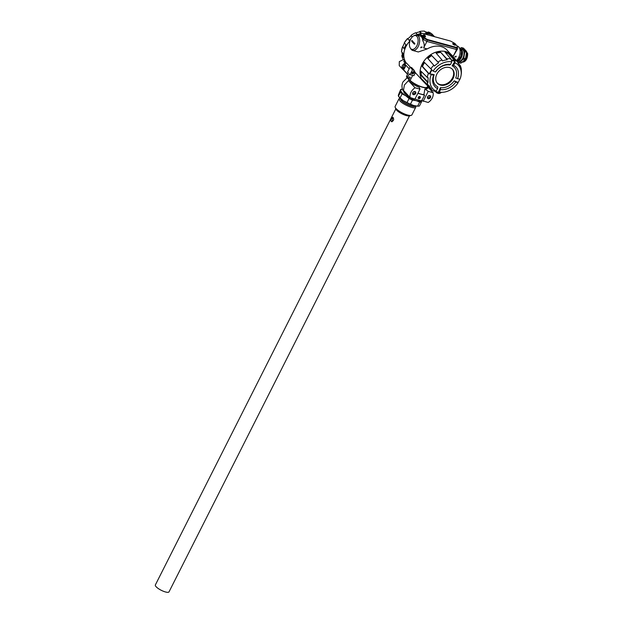 <?xml version="1.0" encoding="UTF-8"?>
<svg xmlns="http://www.w3.org/2000/svg" width="623" height="623" viewBox="0 0 623 623"><rect width="100%" height="100%" fill="white"/><g stroke="black" fill="none" stroke-linecap="round" stroke-linejoin="round"><path stroke-width="0.93" d="M454.183 43.174A1.643 0.942 105.2 0 1 454.354 43.228A1.651 1.339 -86.6 0 0 454.112 43.166A1.643 0.942 105.2 0 1 454.183 43.174A1.651 1.651 0 0 0 452.734 43.665A1.589 0.436 26.8 0 0 452.874 44.069A1.589 0.436 26.8 0 0 454.44 45.027A1.589 0.436 26.8 0 0 455.553 45.09A1.651 1.651 0 0 0 455.187 43.727A1.651 1.051 138.2 0 1 455.226 43.781A1.643 1.269 -42.8 0 0 454.969 43.571L454.463 44.381M455.187 43.727A1.651 1.051 138.2 0 0 455.094 43.641L455.086 43.649A1.643 1.269 137.2 0 0 454.837 43.431L454.595 43.291A1.643 0.942 -74.8 0 0 454.541 43.267A1.643 0.942 -74.8 0 0 454.354 43.228L454.284 43.252A1.643 1.269 137.2 0 0 453.894 43.314A1.651 0.646 -101.9 0 1 454.027 43.454A1.643 1.269 -42.8 0 1 454.416 43.415L454.658 43.555A1.643 0.942 105.2 0 1 454.774 43.875A1.651 0.934 166.4 0 1 455.008 43.937A1.643 0.942 -74.8 0 0 454.899 43.618M454.214 43.423L453.941 44.085M454.229 44.116L454.595 43.291M453.988 44.054L454.315 43.423M454.837 43.431L454.385 44.202M400.457 92.111L400.682 89.439L398.323 95.233L398.424 96.152L400.052 97.92L402.092 93.878L400.457 92.111L398.424 96.152L399.07 97.009A11.666 3.216 26.8 0 0 403.322 100.669A11.666 3.216 26.8 0 0 413.836 105.575A11.666 3.216 26.8 0 0 417.145 106.136L417.971 106.151A12.522 3.45 26.8 0 0 419.443 105.972L421.475 101.931A12.522 3.45 -153.2 0 1 419.684 102.102L416.296 100.692A11.666 3.216 26.8 0 0 421.639 100.63M402.497 89.284A11.666 3.216 26.8 0 0 400.784 90.351A11.666 3.216 26.8 0 0 405.791 95.786L402.092 93.878M399.031 98.722L395.146 106.408A9.392 2.585 26.8 0 0 395.161 107.249A9.392 2.585 26.8 0 0 396.088 108.604A9.392 2.585 26.8 0 0 403.813 113.643A9.392 2.585 26.8 0 0 411.219 115.364A9.392 2.585 26.8 0 0 411.904 114.873L415.79 107.187C415.152 109.555 403.322 104.866 399.966 100.91L399.031 98.722L400.091 98.13M411.219 115.364L409.436 115.87A7.967 2.196 -153.2 0 1 401.921 113.822A7.967 2.196 -153.2 0 1 395.815 108.986L395.161 107.249M415.634 105.98L415.79 107.187M409.537 96.908A8.255 2.274 -153.2 0 1 404.755 93.473A8.255 2.274 -153.2 0 1 403.922 91.565M415.198 99.197A8.255 2.274 -153.2 0 1 411.748 97.99M405.791 95.786A11.666 3.216 26.8 0 0 416.296 100.692L412.488 100.132A12.522 3.45 -153.2 0 1 409.07 98.527L405.791 95.786M400.052 97.92L403.322 100.669L407.029 102.569A12.522 3.45 26.8 0 0 410.448 104.166L413.836 105.575L417.651 106.136A12.522 3.45 26.8 0 0 417.971 106.151M400.682 89.439A12.522 3.45 -153.2 0 1 402.154 89.26L402.497 89.26M421.802 100.171L421.475 101.931M410.448 104.166L412.488 100.132M419.684 102.102L417.651 106.136M409.07 98.527L407.029 102.569M392.108 121.711L392.412 118.767L393.245 117.646M409.467 115.862L169.028 591.85A7.655 2.11 -153.2 0 1 161.24 590.285A7.655 2.11 -153.2 0 1 155.361 584.95L395.8 108.955M391.462 118.502L392.802 117.303C394.258 119.281 393.853 120.745 391.602 121.695C390.707 121.158 390.66 120.099 391.462 118.502M412.239 36.936L411.009 35.581L412.255 36.928M410.946 38.704A19.344 14.929 137.2 0 0 409.233 40.363L407.403 38.665A19.266 14.866 137.2 0 0 404.28 42.894L405.955 44.755A19.344 14.929 137.2 0 0 404.156 48.703L402.481 46.842L404.28 48.345M406.5 63.289L406.437 63.227A19.344 14.929 137.2 0 1 405.121 61.506L403.393 59.644A19.344 14.929 137.2 0 1 401.78 55.642L403.486 57.417A19.344 14.929 137.2 0 1 403.221 55.548A19.344 14.929 137.2 0 1 403.198 53.601L401.524 51.764A19.344 14.929 137.2 0 1 402.474 46.896L402.481 46.842M403.836 56.21A19.344 14.929 -42.8 0 1 410.004 40.861A19.344 14.929 137.2 0 0 405.947 46.569A19.344 14.929 137.2 0 0 406.539 63.297A19.344 14.929 -42.8 0 1 403.836 56.21M417.862 35.332A19.344 14.929 -42.8 0 1 418.913 34.904A19.344 14.929 137.2 0 0 417.862 35.332M423.671 33.735A19.344 14.929 -42.8 0 1 434.496 36.687A19.344 14.929 137.2 0 0 423.671 33.735M434.628 36.718A19.344 14.929 137.2 0 0 433.842 35.986L432.113 34.125A19.344 14.929 137.2 0 0 428.476 31.999L428.476 31.999M428.429 32.046L427.915 32.521L428.429 32.046L430.065 33.806A19.344 14.929 137.2 0 0 426.373 33.011L424.567 31.15A19.344 14.929 137.2 0 0 419.738 31.469L421.444 33.307M421.397 33.338A19.344 14.929 137.2 0 0 417.363 34.615L415.642 32.762A19.344 14.929 137.2 0 0 411.063 35.371M401.773 55.572L402.411 55.361L403.299 56.319M404.28 42.894L404.272 42.948A19.344 14.929 137.2 0 1 407.551 38.548M415.876 33.003A18.635 14.384 -42.8 0 1 419.598 31.874L419.738 31.469M421.031 33.416L419.598 31.874M428.858 33.432L428.056 32.567A18.635 14.384 -42.8 0 0 425.322 31.882M402.411 55.361A18.635 14.384 -42.8 0 1 402.1 52.418M407.886 38.906A18.635 14.384 -42.8 0 1 411.273 35.9L411.001 35.573M402.832 46.772A18.635 14.384 -42.8 0 1 404.452 43.135M403.315 59.598L399.32 61.63L399.234 65.579L402.559 69.161A3.839 2.967 -42.8 0 1 402.287 65.82A3.839 2.967 -42.8 0 1 405.355 63.266L403.751 61.545A3.839 2.967 -42.8 0 1 405.036 61.451L403.727 59.87M405.433 62.822L405.511 62.098M405.09 62.557A3.559 2.741 137.2 0 0 405.075 61.482M404.514 64.994A2.274 1.76 137.2 0 0 403.494 67.798M404.35 68.53A2.274 1.76 -42.8 0 1 405.495 66.054M404.74 67.751L404.74 67.751A1.994 1.534 -42.8 0 1 405.176 66.895M403.206 69.651A3.839 2.967 -42.8 0 1 402.559 69.161M406.04 63.281L403.751 61.545M459.79 79.277A18.176 14.025 -42.8 0 1 459.104 80.678A18.176 14.025 -42.8 0 1 458.03 82.47L458.014 82.921A17.358 13.395 -42.8 0 1 442.875 92.282L441.325 92.414A19.072 14.718 -42.8 0 1 437.743 92.313L438.421 92.29A18.511 14.29 137.2 0 1 434.301 91.02L433.624 91.044A19.072 14.718 -42.8 0 1 430.672 88.941L423.515 81.636A19.344 14.929 -42.8 0 1 427.331 57.3A19.344 14.929 -42.8 0 1 451.885 55.33L452.477 56.015A19.321 14.913 -42.8 0 1 452.898 56.522M428.305 85.585L429.169 85.694A18.511 14.29 137.2 0 0 431.342 88.855A18.511 14.29 137.2 0 0 431.529 89.042L424.567 81.932L424.146 82.283A19.321 14.913 -42.8 0 1 421.997 79.23L428.305 85.585A19.072 14.718 -42.8 0 1 427.246 81.987L420.798 75.165A19.321 14.913 -42.8 0 1 420.821 71.038L427.277 77.447A19.072 14.718 -42.8 0 1 428.39 73.327L422.083 66.373A19.321 14.913 -42.8 0 1 424.279 62.269L430.805 68.818A19.072 14.718 -42.8 0 1 433.795 65.275L427.658 58.266A19.321 14.913 -42.8 0 1 431.435 55.283L437.946 61.996A19.072 14.718 -42.8 0 1 442.011 59.979L436.038 53.01A19.321 14.913 -42.8 0 1 440.375 51.958L446.784 58.827A19.072 14.718 -42.8 0 1 450.842 58.881L444.962 52.013A19.321 14.913 -42.8 0 1 448.708 53.165L454.961 60.151A19.072 14.718 -42.8 0 1 457.913 62.253L452.049 55.548A19.321 14.913 -42.8 0 1 452.477 56.015M457.897 62.868L460.272 65.61A19.072 14.718 -42.8 0 1 461.339 69.208L461.246 69.784A18.511 14.29 137.2 0 1 461.215 74.316L461.308 73.748A19.072 14.718 -42.8 0 1 461.285 73.903A19.072 14.718 -42.8 0 1 461.261 74.028M437.19 82.984A10.241 7.904 137.2 0 0 452.391 78.194A10.241 7.904 137.2 0 0 452.197 69.075M452.929 78.778A10.241 7.904 -42.8 0 1 437.455 83.287A10.241 7.904 -42.8 0 1 439.589 70.524A10.241 7.904 -42.8 0 1 452.477 69.355A10.241 7.904 -42.8 0 1 452.929 78.778M427.277 77.447L428.203 77.782A18.511 14.29 137.2 0 0 428.172 82.314L427.246 81.987M431.529 89.042L430.672 88.941M442.875 92.282A17.358 13.395 -42.8 0 1 439.379 92.157L438.405 92.204A18.176 14.025 -42.8 0 1 435.072 91.176L436.077 91.145A17.358 13.395 -42.8 0 1 431.209 74.659L429.94 73.818A18.176 14.025 -42.8 0 1 431.895 70.173L433.141 71.053A17.358 13.395 -42.8 0 1 451.776 61.809L451.519 60.439A18.176 14.025 -42.8 0 1 454.86 61.467L455.078 62.822A17.358 13.395 -42.8 0 1 461.043 75.445A17.358 13.395 -42.8 0 1 459.945 79.308L455.717 77.961A12.943 9.991 137.2 0 0 452.127 65.797L454.86 61.467M460.272 65.61L460.249 66.412A18.511 14.29 137.2 0 0 458.489 63.686A18.511 14.29 137.2 0 0 457.889 63.055L457.913 62.253M454.961 60.151L455.117 61.085A18.511 14.29 137.2 0 0 451.005 59.816L450.842 58.881M446.784 58.827L447.205 59.761A18.511 14.29 137.2 0 0 442.431 60.922L442.011 59.979M437.946 61.996L438.615 62.814A18.511 14.29 137.2 0 0 434.465 66.077L433.795 65.275M430.805 68.818L431.661 69.402L429.247 73.911L428.39 73.327M455.117 61.085L448.443 53.625L448.708 53.165M445.484 52.62A18.783 14.493 -42.8 0 1 448.443 53.625M447.205 59.761L440.375 51.958M436.341 53.368A18.783 14.493 -42.8 0 1 440.36 52.425M438.615 62.814L431.435 55.283M427.939 58.578A18.783 14.493 -42.8 0 1 431.661 55.642M422.083 66.373L422.519 66.49A18.783 14.493 -42.8 0 1 424.582 62.58M422.519 66.49L429.247 73.911M420.798 75.165L421.288 75.033A18.783 14.493 -42.8 0 1 421.249 71.458M421.288 75.033L428.172 82.314M438.405 92.204L440.422 87.656A12.943 9.991 137.2 0 0 454.183 80.834L458.03 82.47M449.502 64.987A12.943 9.991 137.2 0 0 435.742 71.809L435.345 71.988A14.368 11.089 -42.8 0 1 450.624 64.403L449.502 64.987M429.94 73.818L434.208 74.682A12.943 9.991 137.2 0 0 437.798 86.846L437.634 88.668A14.368 11.089 -42.8 0 1 433.647 75.157L434.208 74.682M424.567 81.932A18.783 14.493 -42.8 0 1 424.536 81.909A18.783 14.493 -42.8 0 1 423.695 80.943M439.379 92.157L440.531 89.564L440.422 87.656M458.014 82.921L455.818 81.979A14.368 11.089 -42.8 0 1 440.531 89.564M454.183 80.834L455.818 81.979M455.078 62.822L453.521 65.298A14.368 11.089 -42.8 0 1 457.508 78.81M452.127 65.797L453.521 65.298M451.776 61.809L450.624 64.403M433.141 71.053L435.345 71.988M431.209 74.659L433.647 75.157M436.077 91.145L437.634 88.668M456.877 61.062L460.101 58.282A1.137 0.654 -74.8 0 0 460.599 57.308L461.643 50.891A1.137 0.654 -74.8 0 0 461.464 49.941L459.073 47.371M457.827 60.244A5.693 3.263 -74.8 0 0 462.017 51.795A5.693 3.263 -74.8 0 0 461.666 50.665M460.288 48.656L461.877 49.085A6.261 3.59 -74.8 0 1 463.933 51.935A6.261 3.59 -74.8 0 1 462.687 58.515A6.261 3.59 -74.8 0 1 458.59 61.163L457.196 60.789A6.261 3.59 -74.8 0 0 461.184 57.939A6.261 3.59 -74.8 0 0 462.352 51.507A6.261 3.59 -74.8 0 0 460.288 48.656A6.261 3.59 -74.8 0 0 460.265 48.649M460.179 48.555L461.098 47.761A1.137 0.654 105.2 0 1 461.573 47.613A1.137 0.654 105.2 0 1 461.768 47.737L464.61 50.798A1.137 0.654 105.2 0 1 464.789 51.748L463.746 58.165A1.137 0.654 105.2 0 1 463.255 59.138L459.369 62.487A1.137 0.654 105.2 0 1 458.886 62.643A1.137 0.654 105.2 0 1 458.692 62.518L457.134 60.836M463.146 48.111A1.137 0.654 105.2 0 1 463.38 48.103A1.137 0.654 105.2 0 1 463.567 48.228L466.409 51.288A1.137 0.654 105.2 0 1 466.588 52.239L465.545 58.655A1.137 0.654 105.2 0 1 465.054 59.629L461.168 62.978A1.137 0.654 105.2 0 1 460.685 63.125A1.137 0.654 105.2 0 1 460.49 63.009M416.857 36.375A7.11 4.081 -74.8 0 0 415.642 35.612A7.11 4.081 -74.8 0 0 409.841 41.406A7.11 4.081 -74.8 0 0 411.904 49.342A7.11 4.081 -74.8 0 0 417.332 44.7A7.11 4.081 -74.8 0 0 416.857 36.375M412.052 40.487L411.741 40.659A29.857 23.035 137.2 0 0 411.717 40.705L411.686 41.227A30.06 8.286 26.8 0 0 414.412 44.171L414.793 44.023A29.857 23.035 -42.8 0 1 414.817 43.976L414.786 43.439A30.06 8.286 -153.2 0 1 412.052 40.487L412.27 40.76M414.747 44.093L412.247 40.791M454.517 43.26L450.577 41.063L421.631 33.183L420.439 34.016L423.476 37.287L427.534 39.553L456.48 47.434L457.671 46.6L455.483 44.241M457.671 46.6L456.238 47.924L457.422 47.091L457.625 48.812L453.326 56.023L456.604 49.529L457.625 48.812M420.439 34.016L420.19 34.499L423.227 37.777L427.285 40.036L456.238 47.924L456.604 49.529L426.911 41.445L423.632 47.94C424.629 45.798 424.349 43.408 422.799 40.76A7.967 4.563 -74.8 0 0 420.027 35.924L416.88 35.067A7.967 4.563 105.2 0 1 418.235 46.468A7.967 4.563 105.2 0 1 412.691 50.44A7.967 4.563 105.2 0 1 410.596 48.477M423.476 37.287L423.227 37.777L420.19 34.499L419.006 34.724L420.673 33.852M427.534 39.553L427.285 40.036L456.238 47.924L456.48 47.434M441.388 92.406L439.316 93.512L436.591 92.811L436.022 91.737M441.325 92.414A3.559 2.741 -42.8 0 1 436.427 91.861M427.401 86.729C427.837 90.031 414.318 85.172 409.802 80.406M412.504 69.784L410.043 67.128L411.601 67.549L414.061 70.204L412.504 69.784L410.035 74.667L409.295 73.872L407.621 77.19A1.137 0.88 137.2 0 0 407.66 78.179L410.136 80.422A10.529 2.905 26.8 0 0 420.136 86.285A10.529 2.905 26.8 0 0 427.316 86.885L427.775 85.99M412.683 75.383L410.136 80.422M410.113 77.976A0.942 0.724 -42.8 0 1 408.68 78.412A0.942 0.724 -42.8 0 1 410.059 77.135A0.942 0.724 -42.8 0 1 410.113 77.976M410.035 74.667L413.859 75.71L415.377 72.704L423.297 81.411A19.344 14.929 -42.8 0 1 422.184 64.091A19.344 14.929 -42.8 0 1 451.667 55.097L446.995 50.058A19.344 14.929 137.2 0 0 427.214 48.913L418.298 51.966L412.691 50.44M414.061 70.204A19.344 14.929 137.2 0 0 415.377 72.704M412.13 72.081L413.166 72.089L413.859 71.224M413.493 72.175L414.373 72.478M411.935 72.868L413.781 73.148M411.795 73.654L413.189 73.818M407.629 74.16L402.193 68.289L402.606 67.463L404.086 69.06L405.565 66.124L404.086 64.535L404.506 63.71A3.699 2.858 137.2 0 1 406.741 63.328L410.347 67.214M421.966 47.488L420.798 47.169L421.966 47.488L421.911 46.811M420.829 47.815L420.798 47.169M414.077 35.698A7.967 4.563 105.2 0 1 416.88 35.067M454.992 56.475L456.161 56.794L454.992 56.475L455.024 57.129M456.106 56.117L456.161 56.794M456.402 60.524A7.967 4.563 -74.8 0 0 458.73 57.495A7.967 4.563 -74.8 0 0 457.375 46.094L457.142 46.024M411.764 73.709L413.29 73.849L411.694 73.631M410.043 67.128L407.574 72.011L408.314 72.805L406.64 76.131A1.137 0.88 137.2 0 0 406.679 77.12L409.428 80.305M404.506 63.71L409.21 68.779M407.543 74.332L402.66 69.067A3.699 2.858 -42.8 0 1 402.193 68.289M402.606 67.463L404.288 68.655M418.594 35.534L419.006 34.724M426.911 41.445L423.43 39.506L423.227 37.777L427.285 40.036L426.911 41.445M422.799 40.76L423.43 39.506M419.855 97.671L418.422 98.107L419.52 96.666A0.942 0.724 -42.8 0 1 419.855 97.671M419.77 96.549A1.223 0.942 137.2 0 0 418.134 97.897A1.223 0.942 137.2 0 0 419.809 98.356A1.223 0.942 137.2 0 0 419.77 96.549M417.862 93.341L424.559 95.163L421.81 100.607L420.704 100.778L414.996 99.01M417.963 93.131A13.418 3.699 26.8 0 0 423.897 94.665L424.559 95.163M408.415 80.616A11.424 3.146 26.8 0 0 419.38 87.391L419.988 89.128L415.058 87.781L408.415 80.616L404.374 85.071L403.486 90.382L410.129 97.546A9.104 7.024 -42.8 0 1 415.058 87.781M423.897 94.665L424.925 88.902A11.424 3.146 26.8 0 0 427.705 87.446A11.424 3.146 26.8 0 0 427.401 86.737M407.185 77.727L403.003 81.909C401.742 84.572 401.656 87.259 402.754 89.953A10.529 2.905 26.8 0 0 403.774 91.41A10.529 2.905 26.8 0 0 406.694 93.847M421.81 100.607L428.196 102.468A9.104 7.024 -42.8 0 0 433.125 92.702L428.203 91.363L424.925 88.902M423.173 101.308L428.203 91.363M427.705 87.446L427.456 86.613L433.125 92.702M430.493 97.538A1.822 1.402 -42.8 0 1 427.651 98.302A1.822 1.402 -42.8 0 1 429.013 95.599A1.822 1.402 -42.8 0 1 430.493 97.538M430.002 97.266L429.925 95.997C428.266 95.599 427.565 96.246 427.837 97.928L430.002 97.266M419.988 89.128L414.965 99.073L410.129 97.546M415.642 93.497A1.822 1.402 -42.8 0 1 412.8 94.26A1.822 1.402 -42.8 0 1 414.17 91.558A1.822 1.402 -42.8 0 1 415.642 93.497M415.159 93.224L415.074 91.955C413.415 91.558 412.722 92.204 412.987 93.886L415.159 93.224M413.734 71.193L413.462 72.229L414.35 72.751L412.107 72.136L413.236 72.167L413.734 71.193M412.037 72.673L413.882 73.171L412.037 72.673M423.967 34.958A1.643 0.942 105.2 0 1 424.037 34.966A1.651 1.651 0 0 0 422.589 35.456A1.589 0.436 26.8 0 0 422.729 35.861A1.589 0.436 26.8 0 0 424.294 36.819A1.589 0.436 26.8 0 0 425.408 36.882A1.651 1.651 0 0 0 425.042 35.519A1.651 1.051 138.2 0 1 425.081 35.573A1.643 1.269 -42.8 0 0 424.824 35.363L424.824 35.363M424.037 34.966A1.643 0.942 105.2 0 1 424.208 35.02L424.138 35.067A1.643 1.269 137.2 0 0 423.749 35.106A1.651 0.646 -101.9 0 1 423.881 35.246A1.643 1.269 -42.8 0 1 424.271 35.207L424.512 35.347A1.643 0.942 105.2 0 1 424.629 35.667A1.651 0.934 166.4 0 1 424.863 35.729A1.643 0.942 -74.8 0 0 424.754 35.41L424.816 35.386M425.042 35.519A1.651 1.051 138.2 0 0 424.948 35.433A1.643 1.269 137.2 0 0 424.691 35.223L424.45 35.083A1.643 0.942 -74.8 0 0 424.395 35.059A1.643 0.942 -74.8 0 0 424.208 35.02L423.842 35.846M423.796 35.877L424.138 35.067M424.691 35.223L424.232 35.994M424.076 35.908L424.45 35.083M424.754 35.41L424.318 36.173M415.292 105.918C414.256 107.717 404.132 103.574 401.243 100.171L400.348 98.372M415.393 105.941C414.988 108.192 404.148 103.94 401.087 100.326L400.27 98.294M402.466 46.881A19.266 14.866 137.2 0 0 401.671 50.261M461.464 49.941L459.961 49.529M461.643 50.891L460.101 50.471M460.101 58.282L458.536 57.853M460.599 57.308L459.019 56.872M461.168 62.978L459.369 62.487M465.054 59.629L463.255 59.138M465.545 58.655L463.746 58.165M466.588 52.239L464.789 51.748M466.409 51.288L464.61 50.798M463.567 48.228L461.768 47.737M462.274 62.027C465.56 60.75 467.086 57.651 466.861 52.729L466.611 51.81M466.339 51.211L465.303 50.097M411.686 41.227L412.224 41.367M411.717 40.705L412.224 40.845M427.214 48.913L423.632 47.94M452.228 55.72L453.326 56.023M407.621 77.19L406.64 76.131M406.679 77.12L407.66 78.179M426.568 87.641A9.104 7.024 -42.8 0 1 426.334 88.91M454.969 43.517A1.651 1.651 0 0 0 454.541 43.267M402.458 46.857L401.508 51.67M404.257 42.901L407.489 38.556M428.406 31.991L427.853 32.497M461.043 75.445L461.285 73.903M431.342 88.855L424.536 81.909M458.489 63.686L457.889 63.009M460.685 63.125L458.886 62.643M463.38 48.103L461.573 47.613M464.797 49.879L467.639 53.376C467.896 59.863 464.283 62.923 461.511 61.965M416.771 35.924L415.642 35.612M413.033 49.645L411.904 49.342M435.376 91.503L436.591 92.811M403.003 81.909C401.749 84.541 401.656 87.204 402.723 89.883M424.824 35.309A1.651 1.651 0 0 0 424.395 35.059"/></g></svg>

